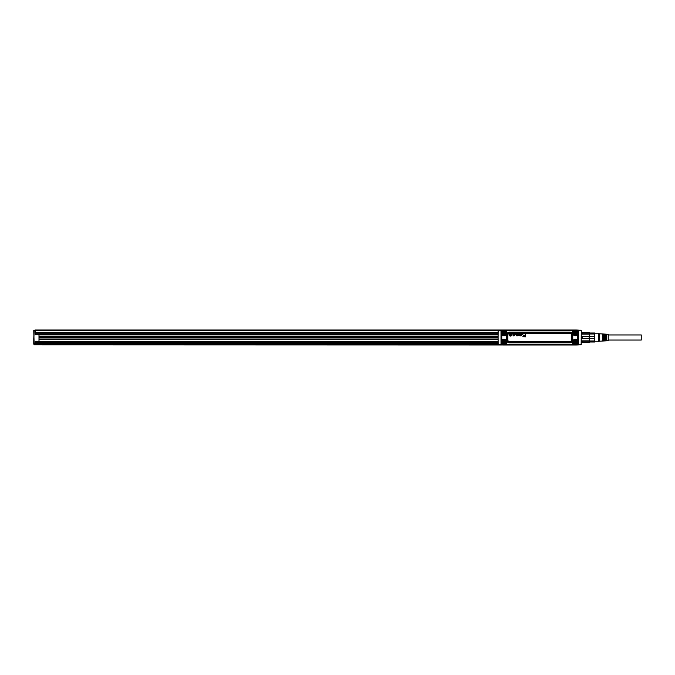 <?xml version="1.0" encoding="UTF-8"?>
<svg xmlns="http://www.w3.org/2000/svg" width="675" height="675" viewBox="0 0 675 675"><rect width="100%" height="100%" fill="white"/><g stroke="black" fill="none" stroke-linecap="round" stroke-linejoin="round"><path stroke-width="1.01" d="M498.091 343.128L498.091 334.8L498.175 344.427M498.091 337.5L498.175 330.573L498.116 337.5M498.091 331.872L498.091 330.581M500.951 330.463L498.175 330.573M501.01 330.615L501.019 344.326L501.002 330.573M500.572 330.185L34.121 330.151L33.758 338.715M498.218 344.621L578.829 344.849L578.357 344.385L578.357 330.674L576.931 330.303M500.892 344.604L498.226 344.655M577.994 330.303L501.382 330.151L500.791 330.244L501.019 330.674M577.994 330.151L578.829 330.151L578.332 330.657L578.357 344.385M580.989 330.151L578.829 330.151M582.238 332.775L581.285 332.775L581.285 330.455L581.226 344.731L576.821 344.849A0.751 0.633 90 0 0 576.442 344.993L564.038 344.993A0.751 0.751 0 0 0 563.591 344.849A0.751 0.751 0 0 1 564.038 344.993A0.751 0.751 0 0 0 563.591 344.849M581.15 344.655L578.829 344.849M581.15 330.345L578.804 330.185M576.821 330.151A0.751 0.633 90 0 1 576.442 330.007L515.337 330.007A0.751 0.751 0 0 0 515.784 330.151A0.751 0.751 90 0 1 515.337 330.007L503.044 330.007M563.591 330.151A0.751 0.751 0 0 0 564.038 330.007A0.751 0.751 0 0 1 563.591 330.151A0.751 0.751 0 0 0 564.038 330.007M502.554 330.151A0.751 0.633 90 0 0 502.934 330.007L35.252 330.007L35.252 334.201M541.198 330.151L538.903 330.151M548.243 330.083L550.041 330.151M547.923 330.083L546.176 330.151M545.991 330.083L541.772 330.151M539.384 330.083L539.941 330.083M540.321 330.151L539.308 330.151M537.604 330.083L537.064 330.151M536.414 330.083L535.57 330.083L536.347 330.151M534.111 330.083L531.714 330.083M531.411 330.083L529.521 330.083M530.626 330.083L529.487 330.083M515.784 344.849A0.751 0.751 0 0 0 515.337 344.993A0.751 0.751 0 0 1 515.784 344.849A0.751 0.751 0 0 0 515.337 344.993L502.934 344.993A0.751 0.633 90 0 0 502.554 344.849M580.694 344.815L578.804 344.815M538.777 344.917L540.472 344.849M549.948 344.917L548.961 344.849M548.75 344.917L549.889 344.917M547.965 344.917L548.961 344.917M545.265 344.917L547.661 344.917M543.426 344.917L544.016 344.917M543.907 344.917L544.7 344.917M543.797 344.917L544.362 344.917M541.671 344.849L542.312 344.849M538.178 344.849L539.435 344.917M539.055 344.849L539.882 344.917M538.802 344.917L539.992 344.917M533.385 344.917L537.604 344.849M531.453 344.917L533.199 344.849M529.335 344.849L531.225 344.917M502.445 330.303L501.086 330.413M578.374 344.427L501.086 344.587M581.158 344.63L581.285 330.581M581.2 344.427L581.285 342.225L582.238 342.225M581.285 334.8L581.285 343.128M579.412 330.151L576.804 330.024M35.252 344.849L502.554 344.967A0.751 0.751 0 0 0 502.403 344.849A0.751 0.751 0 0 1 502.554 344.967L502.554 344.967M579.412 344.849L576.804 344.976M576.931 344.697L578.289 344.587M502.445 344.697L501.382 344.697M501.086 330.657L501.086 344.343M501.086 344.41L501.086 330.59M501.382 330.303L578.289 330.413M578.298 344.343L578.298 330.657L578.618 344.756M577.884 340.765L577.884 343.398L576.543 344.748L577.884 343.398L577.893 331.594L576.543 330.252L502.833 330.252L501.483 331.594L501.753 332.176M504.461 330.514L502.833 330.252L501.491 331.602L501.483 343.406L501.491 340.765L502.723 340.2L501.5 340.192L502.428 339.685A3.021 3.021 0 0 1 506.545 343.803L506.031 344.731L502.833 344.748L501.483 343.406L502.833 344.748L576.543 344.748L577.884 343.398M577.884 331.602L577.884 334.235L576.948 335.315A3.021 3.021 0 0 1 572.822 331.197L573.564 330.657L573.21 330.269L576.543 330.252L577.893 331.594L577.623 332.176M577.623 333.231L577.623 334.235L576.653 334.8A2.413 2.413 0 0 1 573.345 331.493L573.91 330.514L574.914 330.514M577.876 340.065L576.762 340.006A2.649 2.649 0 0 0 573.151 343.617L572.822 343.803A3.021 3.021 0 0 1 576.948 339.685L577.876 340.192L577.884 334.235M577.876 334.935L576.762 334.994A2.641 2.641 0 0 1 573.151 331.383L573.91 330.252M577.623 341.769L577.623 340.765L576.762 340.006A2.641 2.641 0 0 0 573.151 343.617L573.91 344.748L576.543 344.748M577.623 343.398L577.623 342.824A2.253 2.253 0 0 1 575.969 344.486L576.543 344.486M573.91 344.748L573.345 344.731L573.345 343.507L573.91 344.486L574.914 344.486A2.253 2.253 0 0 1 574.366 340.327A2.253 2.253 0 0 1 577.412 341.221A2.253 2.253 0 0 0 574.366 340.327A2.253 2.253 0 0 0 573.463 343.373C576.172 345.203 577.488 344.486 577.412 341.221M506.166 344.731L573.21 344.731M502.723 340.2A2.413 2.413 0 0 1 506.031 343.507L505.811 344.343L504.461 344.486A2.253 2.253 0 0 0 505.01 344.275M505.465 344.748L506.031 343.507M502.833 344.748L503.407 344.486A2.253 2.253 0 0 1 501.964 343.373C504.664 345.203 505.98 344.486 505.904 341.221A2.253 2.253 0 0 1 505.018 344.267M501.753 342.824L502.833 344.486M501.491 340.765L501.5 340.065L501.896 340.419L501.753 341.769A2.253 2.253 0 0 1 505.904 341.221A2.253 2.253 0 0 0 502.858 340.327A2.253 2.253 0 0 0 501.964 343.373M502.428 335.315L502.613 334.994A2.649 2.649 0 0 0 506.225 331.383L506.545 331.197A3.021 3.021 0 0 1 502.428 335.315L501.5 334.935L501.491 334.235L502.613 334.994L501.761 334.935L501.761 340.065L502.428 339.685M506.031 331.493L505.465 330.514L506.039 330.269L506.031 331.493A2.413 2.413 0 0 1 502.723 334.8L501.753 334.235L501.753 333.231M573.21 330.269L506.166 330.269L506.225 331.383A2.641 2.641 0 0 1 502.613 334.994L502.723 334.8M576.543 330.252L575.969 330.514A2.253 2.253 0 0 1 577.412 331.627A2.253 2.253 0 0 0 574.366 330.733A2.253 2.253 0 0 0 573.463 333.779C576.172 335.61 577.488 334.893 577.412 331.627M505.904 331.627A2.253 2.253 0 0 1 505.01 334.673A2.253 2.253 0 0 1 501.964 333.779C504.664 335.61 505.98 334.893 505.904 331.627A2.253 2.253 0 0 0 502.858 330.733A2.253 2.253 0 0 0 501.964 333.779M574.062 333.458A1.578 1.578 0 0 1 574.687 331.324A1.578 1.578 0 0 1 576.821 331.948A1.578 1.578 0 0 1 576.197 334.083A1.578 1.578 0 0 1 574.062 333.458M576.821 341.542A1.578 1.578 0 0 1 576.197 343.676A1.578 1.578 0 0 1 574.062 343.052A1.578 1.578 0 0 1 574.687 340.917A1.578 1.578 0 0 1 576.821 341.542M502.554 343.052A1.578 1.578 0 0 1 503.179 340.917A1.578 1.578 0 0 1 505.313 341.542A1.578 1.578 0 0 1 504.689 343.676A1.578 1.578 0 0 1 502.554 343.052M502.554 333.458A1.578 1.578 0 0 1 503.179 331.324A1.578 1.578 0 0 1 505.313 331.948A1.578 1.578 0 0 1 504.689 334.083A1.578 1.578 0 0 1 502.554 333.458M576.003 332.699A0.565 0.565 0 0 0 575.438 332.142A0.565 0.565 0 0 0 574.881 332.699A0.565 0.565 0 0 0 575.438 333.264A0.565 0.565 0 0 0 576.003 332.699M576.003 342.301A0.565 0.565 0 0 0 575.438 341.736A0.565 0.565 0 0 0 574.881 342.301A0.565 0.565 0 0 0 575.438 342.858A0.565 0.565 0 0 0 576.003 342.301M504.495 342.301A0.565 0.565 0 0 0 503.938 341.736A0.565 0.565 0 0 0 503.373 342.301A0.565 0.565 0 0 0 503.938 342.858A0.565 0.565 0 0 0 504.495 342.301M504.495 332.699A0.565 0.565 0 0 0 503.938 332.142A0.565 0.565 0 0 0 503.373 332.699A0.565 0.565 0 0 0 503.938 333.264A0.565 0.565 0 0 0 504.495 332.699M574.881 332.699L575.438 333.264L575.927 332.421L575.438 332.142L574.965 332.893M520.02 335.644L520.045 335.593A0.464 0.464 0 0 0 520.121 335.669L520.197 335.72A0.523 0.523 0 0 0 521.092 335.298A0.953 0.953 0 0 0 520.206 334.294A0.447 0.447 0 0 0 520.121 334.336L520.02 334.294A1.51 1.51 0 0 0 520.02 334.277A1.502 1.502 0 0 1 520.012 334.294L520.02 334.294A0.565 0.565 0 0 1 520.02 334.226A0.574 0.574 0 0 0 520.012 334.277L520.045 334.412A0.456 0.456 0 0 0 520.045 334.412L520.13 334.344A0.439 0.439 0 0 1 521.092 334.716A1.105 1.105 0 0 1 520.957 335.543A0.607 0.607 0 0 1 520.206 335.711L520.13 335.661A0.447 0.447 0 0 1 520.062 335.602A0.599 0.599 0 0 0 520.054 335.61A0.582 0.582 0 0 1 520.037 335.559L520.02 335.644M519.927 335.737L519.607 334.294A0.835 0.835 0 0 1 519.615 334.192A0.852 0.852 0 0 0 519.598 334.294L519.927 335.737M520.627 334.066L520.408 333.923A0.489 0.489 0 0 0 520.29 333.923L520.028 334.167A0.473 0.473 0 0 0 520.02 334.226L520.012 334.226A0.489 0.489 0 0 1 520.02 334.167L520.29 333.906A0.515 0.515 0 0 1 520.341 333.906L520.341 333.906A0.498 0.498 0 0 1 520.417 333.906L520.627 334.066M525.099 336.277L524.492 336.277L523.918 334.96L523.496 336.268L522.863 336.378L523.505 336.285L523.935 334.96L524.467 336.285L525.108 336.293L525.209 334.184L525.116 336.268M525.209 334.201L525.698 334.277L525.707 336.724L525.707 334.277L525.209 334.184M525.614 336.817L522.88 336.724L525.614 336.817M521.294 335.332L521.277 335.332A0.532 0.532 0 0 0 521.286 335.416L521.294 335.416A0.523 0.523 0 0 1 521.294 335.332L521.294 334.538A1.713 1.713 0 0 0 521.277 334.344A0.616 0.616 0 0 0 521.26 334.302L521.277 334.302A0.624 0.624 0 0 1 521.277 334.344L521.277 334.344A1.493 1.493 0 0 1 521.277 334.446L521.286 334.437M521.277 335.332L521.277 334.538A1.704 1.704 0 0 0 521.277 334.446M517.902 335.137L517.995 334.201L517.902 335.137M518.341 335.062L518.333 335.062A1.063 1.063 0 0 0 518.341 335.18A0.81 0.81 0 0 1 518.341 335.062L518.341 334.285M518.349 335.18A0.591 0.591 0 0 0 518.358 335.23L518.602 335.424A0.498 0.498 0 0 0 518.653 335.424L518.873 335.273A0.422 0.422 0 0 0 518.906 335.137A0.92 0.92 0 0 0 518.915 335.002L519.008 334.201L518.923 335.002A1.232 1.232 0 0 1 518.923 335.07L518.923 335.07A0.937 0.937 0 0 1 518.915 335.137L518.915 335.137A0.658 0.658 0 0 1 518.906 335.213L518.906 335.213A0.439 0.439 0 0 1 518.881 335.273L518.653 335.433A0.506 0.506 0 0 1 518.602 335.441L518.602 335.441A0.422 0.422 0 0 1 518.552 335.433L518.349 335.239A0.607 0.607 0 0 1 518.341 335.18L518.341 335.18M519.345 334.285L519.261 335.728L519.353 334.285M517.295 334.851L517.312 334.834A0.802 0.802 0 0 0 517.278 334.682L517.058 334.496A0.473 0.473 0 0 0 516.873 334.496L516.679 334.572A0.43 0.43 0 0 1 516.729 334.538L516.873 334.479A0.447 0.447 0 0 1 517.067 334.488L517.286 334.673A0.456 0.456 0 0 1 517.32 334.8L517.32 334.8A0.81 0.81 0 0 1 517.32 334.842L516.206 334.943A1.173 1.173 0 0 0 516.375 335.5A0.683 0.683 0 0 0 517.7 334.631A0.827 0.827 0 0 0 516.282 334.555L516.291 334.555A0.869 0.869 0 0 1 517.717 335.18A0.835 0.835 0 0 1 516.215 334.943L517.295 334.851M515.599 334.513L515.481 334.462A0.447 0.447 0 0 0 515.362 334.454L515.312 334.454A0.481 0.481 0 0 0 515.27 334.462L515.219 334.766A1.468 1.468 0 0 0 515.329 334.8A2.919 2.919 0 0 0 515.447 334.834A4.253 4.253 0 0 0 515.557 334.859L515.548 334.868A1.502 1.502 0 0 1 515.59 334.876A1.51 1.51 0 0 0 515.557 334.859M513.481 335.247L513.042 335.289A0.582 0.582 0 0 0 513.633 335.77A1.004 1.004 0 0 0 514.088 334.209A0.776 0.776 0 0 0 513.042 334.682L513.042 334.682A0.996 0.996 0 0 1 513.059 334.682A0.802 0.802 0 0 1 514.544 334.943A1.139 1.139 0 0 1 514.401 335.458A0.7 0.7 0 0 1 513.059 335.289L513.709 335.441A0.473 0.473 0 0 0 513.768 335.441L514.038 335.281A0.481 0.481 0 0 0 514.038 334.64L513.776 334.488A0.473 0.473 0 0 0 513.726 334.488L513.472 334.707A0.506 0.506 0 0 0 513.456 334.724L513.726 334.479A0.481 0.481 0 0 1 513.776 334.471L514.046 334.631A0.489 0.489 0 0 1 514.105 334.792L514.105 334.792A0.861 0.861 0 0 1 514.105 335.129L514.105 335.129A0.54 0.54 0 0 1 514.046 335.289L513.768 335.45A0.481 0.481 0 0 1 513.709 335.45L513.481 335.247M512.907 334.513A0.422 0.422 0 0 0 512.873 334.412L512.89 334.513A0.582 0.582 0 0 1 512.882 334.758L512.84 334.851A0.43 0.43 0 0 1 512.823 334.884A0.439 0.439 0 0 0 512.857 334.859L512.899 334.758A0.591 0.591 0 0 0 512.907 334.513L512.89 334.513M511.464 335.332L511.456 335.332A0.532 0.532 0 0 0 511.456 335.416L511.473 335.416A0.523 0.523 0 0 1 511.464 335.332L511.464 334.538A1.713 1.713 0 0 0 511.456 334.344A0.616 0.616 0 0 0 511.439 334.302L511.447 334.302A0.624 0.624 0 0 1 511.456 334.344L511.456 334.344A1.493 1.493 0 0 1 511.447 334.446L511.464 334.437M511.456 335.332L511.456 334.538A1.704 1.704 0 0 0 511.447 334.446M511.211 334.285L510.773 334.285L510.865 336.319L511.211 334.285L510.773 334.285L510.865 336.319L511.203 334.285M510.148 334.851L510.165 334.834A0.802 0.802 0 0 0 510.131 334.682L509.92 334.496A0.473 0.473 0 0 0 509.726 334.496L509.591 334.547A0.422 0.422 0 0 0 509.549 334.581L509.541 334.572A0.43 0.43 0 0 1 509.583 334.538L509.726 334.479A0.447 0.447 0 0 1 509.92 334.488L510.148 334.673A0.456 0.456 0 0 1 510.173 334.8L510.173 334.8A0.81 0.81 0 0 1 510.182 334.842L509.06 334.943A1.164 1.164 0 0 0 509.228 335.5A0.683 0.683 0 0 0 510.553 334.631A0.827 0.827 0 0 0 509.136 334.555L509.153 334.555A0.869 0.869 0 0 1 510.578 335.18A0.835 0.835 0 0 1 509.077 334.943L510.165 334.859M503.373 332.699L503.938 333.264L504.419 332.421L503.938 332.142L503.457 332.893M518.333 335.062L518.333 334.285M515.557 334.496L515.481 334.454A0.464 0.464 0 0 0 515.362 334.437L515.312 334.446A0.489 0.489 0 0 0 515.27 334.454L515.211 334.775A1.477 1.477 0 0 0 515.329 334.817A2.936 2.936 0 0 0 515.447 334.842A4.269 4.269 0 0 0 515.548 334.868M574.965 342.487L575.438 342.858L575.927 342.014L575.438 341.736L574.965 342.487M503.457 342.487L503.938 342.858L504.419 342.014L503.938 341.736L503.457 342.487M520.526 334.606L520.054 334.758A0.447 0.447 0 0 0 520.012 334.986A0.937 0.937 0 0 0 520.028 335.163A0.489 0.489 0 0 0 520.045 335.239L520.67 335.23A0.447 0.447 0 0 0 520.67 334.783L520.071 334.758A0.43 0.43 0 0 0 520.02 334.986A0.928 0.928 0 0 0 520.037 335.163A0.481 0.481 0 0 0 520.062 335.239L520.661 335.23A0.439 0.439 0 0 0 520.653 334.783L520.518 334.614M521.961 334.876A1.417 1.417 0 0 0 521.902 334.884A1.434 1.434 0 0 1 521.961 334.859L521.961 334.876A1.831 1.831 0 0 0 522.053 334.859A0.734 0.734 0 0 0 522.155 334.834L522.307 334.606A1.502 1.502 0 0 0 522.307 334.606L522.146 334.446A0.506 0.506 0 0 0 521.986 334.446L521.716 334.716A0.481 0.481 0 0 0 521.708 334.792M517.32 335.146L516.653 335.129A0.734 0.734 0 0 0 516.696 335.298L516.923 335.45A0.498 0.498 0 0 0 517.058 335.45L517.303 335.23A0.599 0.599 0 0 0 517.312 335.18L516.645 335.146A0.743 0.743 0 0 0 516.704 335.289L516.923 335.441A0.489 0.489 0 0 0 517.058 335.433L517.295 335.222A0.582 0.582 0 0 0 517.303 335.18L517.295 335.137M510.182 335.146L509.515 335.129A0.743 0.743 0 0 0 509.549 335.298L509.777 335.45A0.498 0.498 0 0 0 509.92 335.45L510.157 335.23A0.591 0.591 0 0 0 510.173 335.18L510.173 335.18A0.582 0.582 0 0 1 510.148 335.222L510.157 335.23M510.148 335.137L509.515 335.129A0.734 0.734 0 0 0 509.566 335.289L509.785 335.441A0.489 0.489 0 0 0 509.912 335.433L510.148 335.222M521.961 334.859A1.823 1.823 0 0 0 522.045 334.851A0.717 0.717 0 0 0 522.146 334.825L522.298 334.606A1.51 1.51 0 0 1 522.29 334.598L522.146 334.462A0.498 0.498 0 0 0 521.986 334.454L521.724 334.733A0.464 0.464 0 0 0 521.724 334.792M589.334 342.225L589.334 332.775M582.036 342.065L582.036 340.841L582.415 342.36L589.157 342.36L582.415 342.36M589.528 342.065L589.528 340.841L582.036 340.841M589.157 338.614L582.036 338.723L582.036 336.277L582.415 338.614L589.157 338.614L589.157 336.386L582.415 336.386M582.036 334.159L582.415 332.64L582.036 334.159L589.528 334.159L589.528 332.935M589.157 336.386L582.036 336.277M589.157 332.64L582.415 332.64M589.157 341.255L582.415 341.255M589.528 338.504L594.608 338.504L594.608 340.993L589.528 340.993M589.157 333.745L582.415 333.745M594.608 338.504L594.608 333.003L589.528 333.003M594.608 340.993L594.608 341.997L589.528 341.997M594.608 336.496L589.528 336.496M594.734 341.997L594.734 333.003M594.608 334.007L589.528 334.007M598.523 341.474L598.523 333.526L599.273 333.754L599.273 341.246L598.523 341.474M599.273 341.246L608.268 340.689L608.268 334.311L599.273 333.754M606.774 340.689L606.774 334.311L606.023 334.26L606.023 340.74L606.774 340.689M605.121 340.799L605.121 334.201L604.37 334.15L604.37 340.85L605.121 340.799M603.475 340.9L603.475 334.1L602.724 334.049L602.724 340.951L603.475 340.9M606.774 340.057L606.023 340.057M605.121 335.88L605.121 340.057L604.37 340.057M603.475 340.057L602.724 340.057M603.475 334.943L602.724 334.943M605.121 334.943L604.37 334.943M606.774 334.943L606.023 334.943M608.268 334.952L641.25 334.952L641.25 340.048L608.268 340.048M602.724 340.048L603.475 340.048M604.37 340.048L605.121 340.048M606.023 340.048L606.774 340.048M602.724 334.952L603.475 334.952M604.37 334.952L605.121 334.952M606.023 334.952L606.774 334.952M498.091 337.281L38.998 337.281M498.091 343.499L33.75 343.718L33.75 338.622M498.091 330.531L34.121 330.531L33.75 343.119L35.252 343.499L35.252 341.626L38.998 341.626L38.998 334.505M580.534 344.849L577.918 344.849M36.745 344.773L498.192 344.773M515.337 344.993L564.038 344.993M36.745 343.499L36.745 344.849L34.121 344.849L33.758 343.963M34.121 343.499L33.75 330.531M498.091 337.441L38.998 337.441M38.998 341.997L498.091 341.997L38.998 341.626M38.998 341.845L35.252 341.845L38.998 341.845M498.091 339.002L38.998 339.002M35.252 341.997L498.091 341.997L35.252 341.997M492.092 330.007L497.019 330.007M417.142 330.007L422.061 330.007M342.183 330.007L347.11 330.007M267.233 330.007L272.16 330.007M192.274 330.007L197.201 330.007M117.323 330.007L122.251 330.007M42.373 330.007L47.292 330.007M38.998 336.116L498.091 336.116M38.998 336.412L498.091 336.412L38.998 336.412M38.998 336.85L498.091 336.85M38.998 337.146L498.091 337.146L38.998 337.146M498.091 334.876L38.998 334.876M35.252 334.876L35.252 334.125M498.091 332.632L35.252 332.632L498.091 332.412M515.337 330.007A0.751 0.751 0 0 0 515.784 330.151M501.078 330.657L501.078 344.343M501.314 344.697L501.314 330.303M578.062 344.697L578.062 330.303M502.689 344.107L502.689 344.849M501.5 340.065L501.5 334.935M501.491 334.235L501.491 331.602M505.465 330.252L506.166 330.269M576.948 335.315L577.614 334.935L577.614 340.065L576.948 339.685M506.545 343.803L506.166 344.469L573.21 344.469L572.822 343.803M502.833 330.252L501.753 331.602M502.833 330.514L503.407 330.514M506.545 331.197L506.166 330.531L573.21 330.531L572.822 331.197M577.623 331.602L576.543 330.514M576.653 334.8L576.762 334.994A2.649 2.649 0 0 1 573.151 331.383L573.345 331.493M509.709 342.832A3.08 3.08 0 0 1 506.621 339.753L506.621 335.256A3.08 3.08 0 0 1 509.709 332.168L569.666 332.168L569.666 332.783L509.709 332.783A2.472 2.472 0 0 0 507.237 335.256L507.153 339.753A2.557 2.557 0 0 0 509.709 342.301L569.666 342.301A2.557 2.557 0 0 0 572.223 339.753L572.223 335.256A2.557 2.557 0 0 0 569.666 332.699L509.709 332.699A2.557 2.557 0 0 0 507.153 335.256L507.769 335.256L507.769 339.753L507.237 339.753A2.472 2.472 0 0 0 509.709 342.217L509.709 342.832L569.666 342.832A3.08 3.08 0 0 0 572.754 339.753L572.754 335.256A3.08 3.08 0 0 0 569.666 332.168M573.345 343.507A2.413 2.413 0 0 1 576.653 340.2M502.613 340.006L502.613 340.006A2.641 2.641 0 0 1 505.204 339.981A2.649 2.649 0 0 0 502.613 340.006M506.225 343.617A2.649 2.649 0 0 0 505.204 339.972A2.641 2.641 0 0 1 506.225 343.617M509.709 332.168L509.709 333.315L569.666 333.315L569.666 332.783A2.472 2.472 0 0 1 572.138 335.256L572.754 335.256M571.607 339.753L571.607 335.256L572.138 335.256L572.138 339.753L571.607 339.753A1.941 1.941 0 0 1 569.666 341.685L569.666 342.217A2.472 2.472 0 0 0 572.138 339.753L572.754 339.753M569.666 342.832L569.666 342.217L509.709 342.217L509.709 341.685L569.666 341.685M506.621 339.753L507.153 339.753L507.153 335.256L506.621 335.256M571.607 335.256A1.941 1.941 0 0 0 569.666 333.315M507.769 339.753A1.941 1.941 0 0 0 509.709 341.685M509.709 333.315A1.941 1.941 0 0 0 507.769 335.256M33.75 343.119L35.252 343.119M35.252 343.271L498.091 343.271M34.121 344.621L36.745 344.621M38.998 339.685L498.091 339.685L38.998 339.685M38.998 339.39L498.091 339.39M498.091 341.575L38.998 341.575M498.091 341.887L38.998 341.887M35.252 342.225L498.091 342.225M498.091 334.505L35.252 334.505M498.091 334.344L35.252 334.344M498.091 334.125L38.998 334.125M498.091 333.906L35.252 333.906M498.091 332.851L35.252 332.851M598.523 341.246L594.776 341.246M598.523 333.754L594.776 333.754M36.745 344.022L498.091 344.022"/></g></svg>
